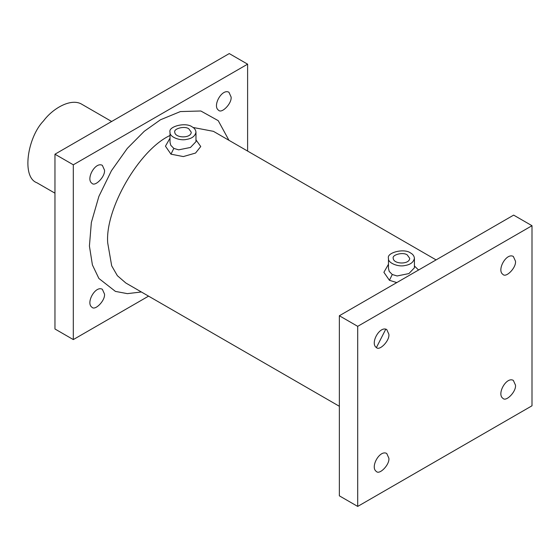 <?xml version="1.0" encoding="UTF-8"?>
<svg xmlns="http://www.w3.org/2000/svg" width="560" height="560" viewBox="0 0 560 560"><rect width="100%" height="100%" fill="white"/><g stroke="black" fill="none" stroke-linecap="round" stroke-linejoin="round"><path stroke-width="0.84" d="M54.964 193.179L36.939 182.777C21.182 177.149 27.657 137.074 43.561 120.876C52.829 108.304 71.421 97.524 82.138 104.447M247.611 151.074L247.611 64.169L73.311 164.801L54.964 154.21L54.964 328.993L73.311 339.584L148.575 296.135M73.311 164.801L73.311 339.584M104.503 294.035C105.406 300.503 95.046 310.989 91.973 307.258C85.505 303.149 95.34 285.313 102.347 289.282L104.503 294.035M104.503 170.1C105.406 176.561 95.046 187.054 91.973 183.323C85.505 179.214 95.34 161.371 102.347 165.347L104.503 170.1M231.098 97.006C232.008 103.474 221.641 113.96 218.568 110.229C212.1 106.12 221.935 88.284 228.942 92.253L231.098 97.006M54.964 154.21L229.264 53.578L247.611 64.169M192.171 126.896C185.738 121.87 167.909 126.532 170.023 132.195C169.162 136.913 180.047 141.05 186.361 139.426C191.884 138.593 195.09 136.185 195.972 132.195C195.741 129.899 194.474 128.128 192.171 126.896M195.972 132.188L195.972 141.666L190.463 147.462L178.668 149.842L173.824 148.393L170.772 145.285L170.03 142.24L170.023 132.188M410.62 253.015C404.187 247.989 386.358 252.651 388.472 258.314C387.611 263.032 398.496 267.176 404.803 265.545C410.333 264.712 413.532 262.304 414.421 258.314C414.19 256.018 412.923 254.247 410.62 253.015M414.421 258.314L414.421 267.792L408.905 273.581L397.11 275.961L392.273 274.512L389.221 271.404L388.472 268.366L388.472 258.314M388.472 264.257L383.894 272.3L389.424 280.294L396.788 282.59M418.551 270.025L414.421 265.972M170.023 138.131L165.452 146.174L170.975 154.175L183.33 156.576L195.545 153.048L200.753 146.531L195.972 139.853M188.825 128.828L191.24 132.195C191.184 138.586 175.021 138.271 174.762 132.195C173.418 128.597 184.744 125.636 188.825 128.828M407.274 254.947L409.689 258.314C409.633 264.705 393.47 264.39 393.211 258.314C391.867 254.716 403.186 251.755 407.274 254.947M385.784 329.161L376.418 347.543M388.885 334.285C389.795 340.753 379.435 351.246 376.355 347.515C369.894 343.406 379.729 325.563 386.736 329.532L388.885 334.285M515.487 385.133C516.397 391.601 506.03 402.094 502.957 398.363C496.489 394.247 506.324 376.411 513.331 380.38L515.487 385.133M515.487 261.198C516.397 267.659 506.03 278.152 502.957 274.421C496.489 270.312 506.324 252.476 513.331 256.445L515.487 261.198M388.885 458.227C389.795 464.695 379.435 475.181 376.355 471.45C369.894 467.341 379.729 449.505 386.736 453.474L388.885 458.227M357.7 506.422L339.353 495.831L339.353 315.749L513.653 215.117L532 225.708L357.7 326.34L357.7 506.422L532 405.79L532 225.708M339.353 315.749L357.7 326.34M228.949 140.301L218.232 120.666L200.83 110.992L180.369 111.573L160.461 119.784L144.256 131.299L127.309 148.393L111.454 170.695L98.889 196.378L91.35 222.509L89.418 246.05L92.407 264.929L98.889 278.474L115.43 291.403L127.372 293.643L141.379 291.977M389.424 280.294L392.273 274.512M339.353 406.28L125.846 283.017L117.362 275.688L111.685 265.825L107.709 242.928C104.944 209.146 138.999 150.164 169.631 135.674L170.023 135.443M193.06 127.463L213.423 131.334L436.093 259.896M170.975 154.175L173.824 148.393M111.643 121.485L82.159 104.461"/></g></svg>
